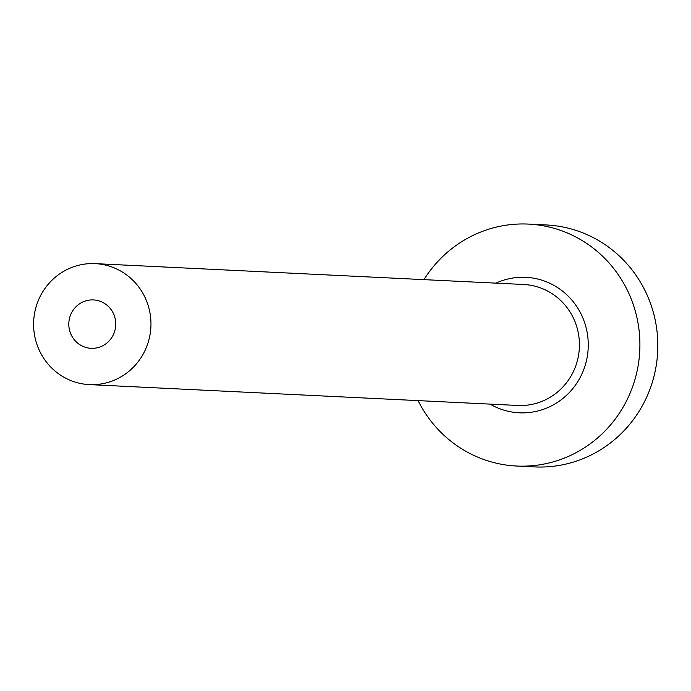 <?xml version="1.0" encoding="UTF-8"?>
<svg xmlns="http://www.w3.org/2000/svg" width="691" height="691" viewBox="0 0 691 691"><rect width="100%" height="100%" fill="white"/><g stroke="black" fill="none" stroke-linecap="round" stroke-linejoin="round"><path stroke-width="1.04" d="M82.868 301.958A24.22 23.468 -87.2 0 0 69.186 328.553A24.22 23.468 -87.2 0 0 91.1 348.316A24.22 23.468 -87.2 0 0 101.681 346.277A24.22 23.468 -87.2 0 0 115.362 319.683A24.22 23.468 -87.2 0 0 93.449 299.929A24.22 23.468 -87.2 0 0 82.868 301.958M115.794 379.523A60.558 58.683 -87.2 0 0 149.999 313.032A60.558 58.683 -87.2 0 0 95.22 263.634A60.558 58.683 -87.2 0 0 68.754 268.721A60.558 58.683 -87.2 0 0 34.55 335.204A60.558 58.683 -87.2 0 0 89.329 384.602A60.558 58.683 -87.2 0 0 115.794 379.523M418.081 400.607A121.115 117.358 -87.2 0 0 516.652 466.036A121.115 117.358 -87.2 0 0 569.574 455.87A121.115 117.358 -87.2 0 0 637.992 322.896A121.115 117.358 -87.2 0 0 528.425 224.091A121.115 117.358 -87.2 0 0 475.503 234.258A121.115 117.358 -87.2 0 0 423.963 279.639M516.652 466.036L534.575 466.909A121.115 117.358 -87.2 0 0 587.497 456.742A121.115 117.358 -87.2 0 0 655.914 323.768A121.115 117.358 -87.2 0 0 546.356 224.964L528.425 224.091M495.922 283.137A67.822 65.723 92.8 0 1 496.198 283.016A67.822 65.723 92.8 0 1 582.755 317.696A67.822 65.723 92.8 0 1 548.879 407.111A67.822 65.723 92.8 0 1 490.031 404.105M89.329 384.602L517.801 405.462A60.558 58.683 -87.2 0 0 544.266 400.383A60.558 58.683 -87.2 0 0 578.471 333.891A60.558 58.683 -87.2 0 0 523.692 284.493L95.22 263.634"/></g></svg>
